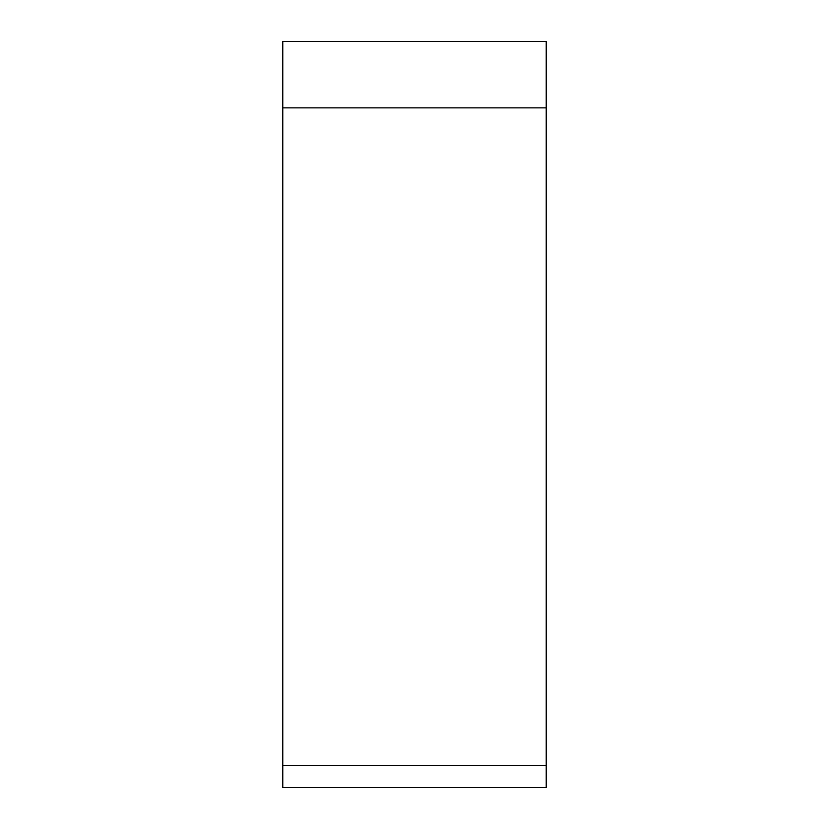 <?xml version="1.0" encoding="UTF-8"?>
<svg xmlns="http://www.w3.org/2000/svg" width="829" height="829" viewBox="0 0 829 829"><rect width="100%" height="100%" fill="white"/><g stroke="black" fill="none" stroke-linecap="round" stroke-linejoin="round"><path stroke-width="1.24" d="M282.772 765.416L546.228 765.416L546.228 107.863L546.228 765.416C546.228 794.4 546.228 794.4 546.228 765.416L546.228 787.55L282.772 787.55L282.772 41.45L546.228 41.45L546.228 304.906M546.228 41.45L546.228 107.863L282.772 107.863"/></g></svg>
